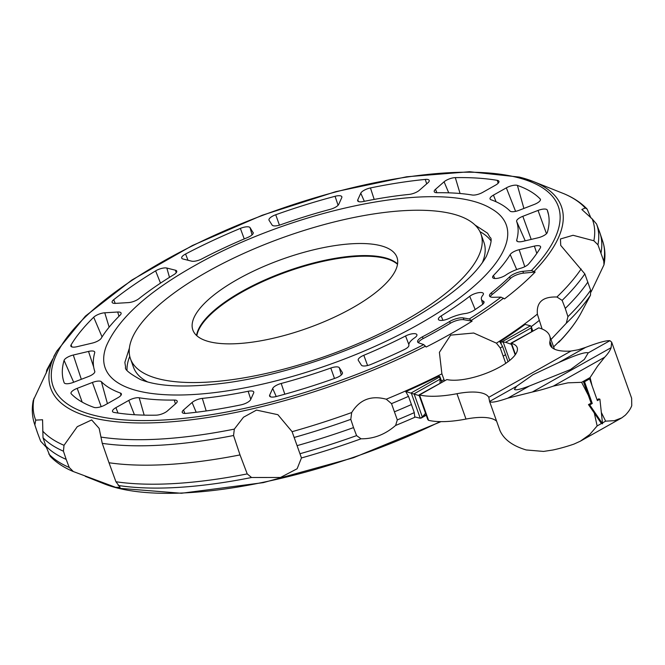 <?xml version="1.0" encoding="UTF-8"?>
<svg xmlns="http://www.w3.org/2000/svg" width="665" height="665" viewBox="0 0 665 665"><rect width="100%" height="100%" fill="white"/><g stroke="black" fill="none" stroke-linecap="round" stroke-linejoin="round"><path stroke-width="1" d="M418.177 324.661A212.916 72.186 160.4 0 1 196.341 394.337A212.916 72.186 160.4 0 1 106.383 345.925C118.22 318.784 147.613 292.051 194.562 265.701C293.124 209.475 441.535 177.888 491.493 208.793A212.916 72.186 160.4 0 1 418.177 324.661M115.66 487.337L73.216 471.51C63.807 467.553 56.101 462.449 50.116 456.215L45.81 445.991A298.444 101.188 160.4 0 0 66.176 459.374L63.433 451.178L64.023 445.309L77.281 426.672L91.662 419.939L99.143 428.376L102.26 443.347L109.002 462.749L115.934 481.751L120.124 487.312L115.66 487.337M46.292 447.262L40.656 441.211L37.589 433.073A298.444 101.188 160.4 0 1 37.257 432.142L34.514 423.954A298.286 101.13 160.4 0 0 34.863 424.943L35.719 420.13L42.56 419.756L43.017 437.745L45.81 445.991M590.487 295.243L590.636 290.173L584.843 273.905L560.72 245.385L560.462 238.968L573.055 235.285L593.862 240.772L597.96 244.828L603.754 261.104L603.986 264.803L591.044 292.035M444.386 380.629L441.893 373.855L439.399 352.342L450.654 335.135L473.713 333.024L496.431 343.157L500.263 347.986L505.749 363.348M240.023 454.918L233.556 435.508L234.329 429.108L243.481 417.238L256.474 410.097L277.879 414.694L292.101 431.685L301.453 457.952L297.13 468.758L280.472 477.487L251.561 477.503L247.23 473.904L240.023 454.918A286.183 97.032 160.4 0 1 109.002 462.749M46.193 373.223L46.741 370.023L52.768 358.901L33.25 400.455C31.654 408.676 32.07 416.506 34.514 423.954M531.418 270.514L535.15 272.027A271.869 92.177 160.4 0 1 504.477 298.893L501.019 297.13L493.231 297.288A10.224 3.466 160.4 0 1 489.523 295.983A10.224 3.466 160.4 0 1 491.477 292.708A247.338 83.856 -19.6 0 0 509.631 276.806A10.224 3.466 160.4 0 1 522.865 271.337L531.418 270.514A268.136 90.906 160.4 0 0 517.079 177.414A268.136 90.906 160.4 0 0 164.089 260.805A268.136 90.906 160.4 0 0 94.347 415.384A268.136 90.906 160.4 0 0 423.755 344.603L418.859 342.907A10.224 3.466 160.4 0 1 417.637 341.91A10.224 3.466 160.4 0 1 422.441 336.806A247.338 83.856 -19.6 0 0 449.648 321.494A10.224 3.466 160.4 0 1 463.256 317.912L469.29 318.967L472.117 321.162A271.869 92.177 160.4 0 1 426.165 347.03L423.755 344.603M489.507 401.269L499.947 430.529C503.829 439.424 512.59 445.899 526.239 449.964L543.579 451.427L552.981 449.989A67.456 22.868 -19.6 0 0 573.937 444.104L580.346 441.186L589.739 434.528L597.145 425.933L594.302 413.023L588.483 404.594A67.456 22.868 -19.6 0 0 591.152 403.198L588.35 395.343L581.617 382.325L567.943 382.841L553.297 386.132A67.456 22.868 160.4 0 1 532.332 392.018L507.794 398.16C496.921 401.901 490.853 402.998 489.598 401.461L488.783 397.321A49.06 16.633 -19.6 0 0 456.963 393.705A75.635 25.644 160.4 0 1 419.54 394.985A4.09 1.388 160.4 0 1 419.507 394.977L446.888 379.565L419.008 394.935L427.761 419.499L428.534 420.338A4.09 1.388 -19.6 0 0 428.568 420.347A75.635 25.644 -19.6 0 0 465.99 419.066A49.06 16.633 160.4 0 1 496.597 421.194M532.981 374.719L558.583 362.633C575.724 354.952 585.599 351.71 588.217 352.891L584.327 359.457L570.462 369.557L529.473 385.958C520.213 389.449 515.2 390.563 514.436 389.299L516.639 386.24L532.981 374.719M207.463 271.702A186.017 63.067 -19.6 0 0 130.481 358.801A186.017 63.067 -19.6 0 0 403.971 321.095A186.017 63.067 -19.6 0 0 480.953 233.997A186.017 63.067 -19.6 0 0 207.463 271.702M237.696 279.3A108.337 36.733 160.4 0 1 396.98 257.338A108.337 36.733 160.4 0 1 352.142 308.07A108.337 36.733 160.4 0 1 192.858 330.023A108.337 36.733 160.4 0 1 237.696 279.3M196.574 335.509A108.337 36.733 160.4 0 1 196.823 334.104A108.337 36.733 160.4 0 1 241.994 291.378A108.337 36.733 160.4 0 1 396.481 263.016A108.337 36.733 160.4 0 1 397.562 263.938M196.84 335.75A108.337 36.733 160.4 0 1 197.04 334.711A108.337 36.733 160.4 0 1 242.21 291.985A108.337 36.733 160.4 0 1 396.697 263.614A108.337 36.733 160.4 0 1 397.512 264.296M588.35 395.343L583.338 381.436L588.425 378.576L589.622 378.875L597.361 400.613L599.905 399.175L602.557 423.788L589.722 404.91L592.266 403.48L584.527 381.735L589.622 378.875M583.338 381.436L584.527 381.735M597.079 399.831A67.456 22.868 -19.6 0 0 598.666 398.867L599.905 399.175M594.302 413.023L601.36 423.489L602.557 423.788M588.483 404.594L589.722 404.91M591.152 403.198L592.266 403.48M601.335 412.458L605.624 421.161L614.36 420.671L621.767 417.869L625.308 415.184A67.456 22.868 -19.6 0 0 631.75 405.65L631.634 398.227L611.667 342.151L611.11 347.679A67.456 22.868 160.4 0 1 604.668 357.213L597.544 366.174L590.096 377.554L592.033 385.642M515.184 354.869L511.011 343.132L538.725 327.862A4.09 1.388 160.4 0 1 538.758 327.87A75.635 25.644 160.4 0 1 549.689 335.875A75.635 25.644 160.4 0 1 549.938 341.369A49.06 16.633 -19.6 0 0 550.105 344.927A49.06 16.633 -19.6 0 0 570.994 351.045L578.176 349.79L585.624 347.404C598.109 342.625 606.197 340.389 609.896 340.688L611.667 342.151M538.725 327.862L511.343 343.273A4.09 1.388 -19.6 0 0 511.493 343.331A40.881 13.865 160.4 0 1 517.17 347.587A40.881 13.865 160.4 0 1 492.674 370.571A40.881 13.865 160.4 0 1 447.063 379.599A4.09 1.388 -19.6 0 0 446.888 379.565M419.914 395.093L419.332 395.151M272.692 388.443A8.18 2.776 160.4 0 1 281.204 383.464A223.856 75.901 -19.6 0 0 330.788 368.036A8.18 2.776 160.4 0 1 339.308 367.72L342.35 372.5A8.18 2.776 160.4 0 1 342.467 372.757A8.18 2.776 160.4 0 1 335.7 378.036A256.515 86.974 160.4 0 1 276.366 396.498A8.18 2.776 160.4 0 1 269.624 396.116A8.18 2.776 160.4 0 1 269.682 395.11L272.692 388.443L276.233 396.531M192.085 402.491A8.18 2.776 160.4 0 1 202.318 398.385A223.856 75.901 -19.6 0 0 248.153 391.269A8.18 2.776 160.4 0 1 253.781 392.059A8.18 2.776 160.4 0 1 253.664 392.94L250.655 399.607A8.18 2.776 160.4 0 1 240.979 404.86A256.515 86.974 160.4 0 1 186.125 413.372A8.18 2.776 160.4 0 1 182.26 412.45A8.18 2.776 160.4 0 1 183.482 410.031L192.085 402.491L196.192 412.267M128.786 400.397A8.18 2.776 160.4 0 1 139.185 397.778A223.856 75.901 -19.6 0 0 174.288 400.056A8.18 2.776 160.4 0 1 177.214 401.17A8.18 2.776 160.4 0 1 175.942 403.456L167.339 410.995A8.18 2.776 160.4 0 1 156.117 415.168A256.515 86.974 160.4 0 1 114.097 412.441A8.18 2.776 160.4 0 1 112.535 411.544A8.18 2.776 160.4 0 1 115.893 407.653L128.786 400.397L134.421 414.719M92.41 382.466A8.18 2.776 160.4 0 1 101.396 381.735A223.856 75.901 -19.6 0 0 120.431 393.065A8.18 2.776 160.4 0 1 121.387 393.921A8.18 2.776 160.4 0 1 117.988 397.687L105.095 404.943A8.18 2.776 160.4 0 1 94.023 407.396A256.515 86.974 160.4 0 1 71.246 393.838A8.18 2.776 160.4 0 1 71.039 393.539A8.18 2.776 160.4 0 1 77.198 388.343L92.41 382.466L101.18 406.648M88.52 351.428A8.18 2.776 160.4 0 1 94.738 352.084A8.18 2.776 160.4 0 1 94.721 352.708A223.856 75.901 -19.6 0 0 94.255 369.665A223.856 75.901 -19.6 0 0 94.787 371.361A8.18 2.776 160.4 0 1 94.804 371.419A8.18 2.776 160.4 0 1 88.603 376.49L73.383 382.358A8.18 2.776 160.4 0 1 64.181 382.774A8.18 2.776 160.4 0 1 64.164 382.724A256.515 86.974 160.4 0 1 64.081 360.397A8.18 2.776 160.4 0 1 73.291 355.027L88.52 351.428L93.674 367.022M117.688 312.018A8.18 2.776 160.4 0 1 121.105 313.107A8.18 2.776 160.4 0 1 120.166 315.102A223.856 75.901 -19.6 0 0 101.246 338.236A8.18 2.776 160.4 0 1 92.277 343.098L77.049 346.698A8.18 2.776 160.4 0 1 70.872 346.166A8.18 2.776 160.4 0 1 71.072 344.911A256.515 86.974 160.4 0 1 93.707 317.222A8.18 2.776 160.4 0 1 104.771 312.791L117.688 312.018L118.977 316.282M175.485 270.231A8.18 2.776 160.4 0 1 176.757 271.179A8.18 2.776 160.4 0 1 173.856 274.653A223.856 75.901 -19.6 0 0 138.835 298.743A8.18 2.776 160.4 0 1 128.445 302.6L115.527 303.373A8.18 2.776 160.4 0 1 112.152 302.409A8.18 2.776 160.4 0 1 113.707 299.707A256.515 86.974 160.4 0 1 155.61 270.871A8.18 2.776 160.4 0 1 166.84 268.053L175.485 270.231L176.2 272.75M253.107 232.418A8.18 2.776 160.4 0 1 253.224 232.684A8.18 2.776 160.4 0 1 247.621 237.505A223.856 75.901 -19.6 0 0 201.836 258.901A8.18 2.776 160.4 0 1 191.595 261.154L182.958 258.984A8.18 2.776 160.4 0 1 181.728 258.161A8.18 2.776 160.4 0 1 185.577 254.005A256.515 86.974 160.4 0 1 240.364 228.403A8.18 2.776 160.4 0 1 250.057 227.638L253.257 232.966M338.734 204.355A8.18 2.776 160.4 0 1 330.231 209.334A223.856 75.901 -19.6 0 0 280.647 224.762A8.18 2.776 160.4 0 1 272.126 225.078L269.076 220.298A8.18 2.776 160.4 0 1 269.009 220.165A8.18 2.776 160.4 0 1 275.726 214.753A256.515 86.974 160.4 0 1 335.069 196.291A8.18 2.776 160.4 0 1 341.86 196.807A8.18 2.776 160.4 0 1 341.744 197.688L338.734 204.355M419.341 190.298A8.18 2.776 160.4 0 1 409.108 194.413A223.856 75.901 -19.6 0 0 363.273 201.528A8.18 2.776 160.4 0 1 357.704 200.872A8.18 2.776 160.4 0 1 357.77 199.857L360.771 193.191A8.18 2.776 160.4 0 1 370.447 187.937A256.515 86.974 160.4 0 1 425.301 179.417A8.18 2.776 160.4 0 1 429.216 180.473A8.18 2.776 160.4 0 1 427.952 182.767L419.341 190.298M482.649 192.401A8.18 2.776 160.4 0 1 472.25 195.02A223.856 75.901 -19.6 0 0 437.138 192.734A8.18 2.776 160.4 0 1 434.262 191.761A8.18 2.776 160.4 0 1 435.484 189.334L444.087 181.803A8.18 2.776 160.4 0 1 455.317 177.63A256.515 86.974 160.4 0 1 497.329 180.356A8.18 2.776 160.4 0 1 498.95 181.379A8.18 2.776 160.4 0 1 495.541 185.144L482.649 192.401M519.016 210.331A8.18 2.776 160.4 0 1 510.03 211.054A223.856 75.901 -19.6 0 0 490.994 199.724A8.18 2.776 160.4 0 1 490.088 199.001A8.18 2.776 160.4 0 1 493.447 195.111L506.339 187.854A8.18 2.776 160.4 0 1 517.403 185.402A256.515 86.974 160.4 0 1 540.188 198.96A8.18 2.776 160.4 0 1 540.437 199.384A8.18 2.776 160.4 0 1 534.236 204.454L519.016 210.331M522.914 241.362A8.18 2.776 160.4 0 1 516.738 240.838A8.18 2.776 160.4 0 1 516.713 240.09A223.856 75.901 -19.6 0 0 516.647 221.437A8.18 2.776 160.4 0 1 522.831 216.308L538.043 210.431A8.18 2.776 160.4 0 1 547.27 210.074A256.515 86.974 160.4 0 1 548.027 212.443A256.515 86.974 160.4 0 1 547.345 232.393A8.18 2.776 160.4 0 1 538.143 237.771L522.914 241.362M520.953 268.17A20.44 6.933 -19.6 0 0 505.874 275.044A8.18 2.776 160.4 0 1 497.927 278.244A8.18 2.776 160.4 0 1 492.649 277.529A8.18 2.776 160.4 0 1 493.463 275.485A223.856 75.901 -19.6 0 0 510.188 254.562A8.18 2.776 160.4 0 1 519.157 249.699L534.386 246.1A8.18 2.776 160.4 0 1 540.603 246.757A8.18 2.776 160.4 0 1 540.354 247.887A256.515 86.974 160.4 0 1 528.534 264.08A8.18 2.776 160.4 0 1 520.953 268.17M361.378 365.16L358.327 360.372A8.18 2.776 160.4 0 1 358.26 360.247A8.18 2.776 160.4 0 1 363.813 355.285A223.856 75.901 -19.6 0 0 405.559 335.983A8.18 2.776 160.4 0 1 416.93 334.753A8.18 2.776 160.4 0 1 414.644 337.82A20.44 6.933 -19.6 0 0 408.875 345.301A8.18 2.776 160.4 0 1 404.278 349.591A256.515 86.974 160.4 0 1 371.062 364.387A8.18 2.776 160.4 0 1 361.378 365.16M474.079 310.289A8.18 2.776 160.4 0 1 465.3 313.531A20.44 6.933 -19.6 0 0 449.149 318.394A8.18 2.776 160.4 0 1 438.426 319.466A8.18 2.776 160.4 0 1 441.153 315.942A223.856 75.893 -19.6 0 0 469.706 296.299A8.18 2.776 160.4 0 1 477.969 292.791A8.18 2.776 160.4 0 1 483.422 293.614A8.18 2.776 160.4 0 1 482.84 295.218A20.44 6.933 -19.6 0 0 481.385 299.217A20.44 6.933 -19.6 0 0 483.289 301.154A8.18 2.776 160.4 0 1 484.054 301.935A8.18 2.776 160.4 0 1 481.942 304.878A256.515 86.974 160.4 0 1 474.079 310.289M440.047 383.073L440.014 377.454L441.685 382.151M419.266 395.65L405.841 391.552A296.357 100.481 -19.6 0 0 438.676 376.191L439.365 376.357A4.09 1.388 -19.6 0 1 439.964 376.731L411.228 392.907L420.263 418.268L422.35 417.063L425.534 413.256M426.132 414.935L422.35 417.063L414.079 393.821L439.906 379.283M531.576 331.552L531.235 326.615L530.471 325.784L525.076 324.429A296.357 100.481 -19.6 0 1 499.905 341.719L500.604 341.893A4.09 1.388 -19.6 0 0 501.734 341.96L505.6 342.292L511.443 344.345M535.15 272.027L523.505 273.149A10.224 3.466 -19.6 0 0 510.279 278.618A247.338 83.856 160.4 0 1 492.125 294.52A10.224 3.466 -19.6 0 0 490.23 296.756M472.117 321.162L463.896 319.724A10.224 3.466 -19.6 0 0 450.288 323.306A247.338 83.856 160.4 0 1 423.09 338.618A10.224 3.466 -19.6 0 0 418.343 342.675M439.814 378.077L439.748 376.581M441.868 382.051L439.964 376.731M420.263 418.268L414.869 416.913M508.018 361.727L502.59 346.498L499.498 341.203M603.986 264.803C605.582 256.582 605.158 248.752 602.723 241.304L599.98 233.116A298.444 101.188 160.4 0 0 599.647 232.185L596.58 224.047L592.166 218.868L581.85 209.492L585.233 207.995L587.12 209.051L590.944 218.004M564.203 193.831L533.147 181.454A271.021 91.886 160.4 0 1 534.178 271.345M37.589 433.073L34.863 424.943M73.374 471.576L69.227 467.445L66.176 459.374M301.453 457.952A295.892 100.324 160.4 0 0 361.029 438.809L356.59 435.625L353.539 427.603A298.444 101.188 160.4 0 1 297.388 445.558M353.539 427.603L350.796 419.357L351.677 412.541A295.892 100.324 160.4 0 1 292.101 431.685M397.304 419.906A298.286 101.13 160.4 0 0 414.303 412.632L408.51 396.365A298.286 101.13 160.4 0 1 391.51 403.638L397.304 419.906L395.617 425.459A295.892 100.324 160.4 0 0 415.367 417.038M411.494 404.519A298.444 101.188 160.4 0 1 394.619 411.743M414.785 417.271L414.253 412.508M408.551 396.49L405.417 391.037M505.591 354.644A298.444 101.188 160.4 0 1 503.289 356.108M441.926 373.946L441.893 373.855A295.892 100.324 160.4 0 1 386.257 399.191L391.51 403.638M542.025 328.759L537.353 314.129A295.892 100.324 160.4 0 1 496.431 343.157M587.868 282.035A298.444 101.188 160.4 0 1 565.258 308.419L567.935 316.648L566.264 323.273L550.986 339.524M581.135 268.976A295.892 100.324 160.4 0 1 556.913 297.006L562.141 300.381L565.258 308.419M351.394 413.056C359.449 399.54 371.261 394.985 386.839 399.374M537.428 314.603C536.123 302.176 542.806 296.324 557.478 297.047M599.98 233.116A298.444 101.188 160.4 0 1 601.01 252.908M395.999 425.093C385.343 434.519 373.522 439.083 360.555 438.784M553.604 346.881A271.869 92.177 -19.6 0 0 559.664 340.871L559.232 341.685A271.021 91.886 160.4 0 0 580.412 314.196L590.487 295.235A295.892 100.324 160.4 0 1 566.264 323.273M559.232 341.685L557.669 342.899M440.188 421.627A271.021 91.886 160.4 0 1 117.497 488.068A271.021 91.886 160.4 0 1 104.089 483.804L85.311 476.348M425.492 346.141A271.021 91.886 160.4 0 1 92.452 417.728A271.021 91.886 160.4 0 1 56.824 351.07L53.815 356.457M35.719 420.13A295.892 100.324 160.4 0 1 34.023 398.219M64.023 445.309A295.892 100.324 160.4 0 1 42.643 431.003M519.739 177.189A271.021 91.886 160.4 0 1 533.147 181.454L519.365 177.073L469.573 171.736L406.706 176.774L335.675 191.686L262.234 215.252L192.376 245.526L131.795 280.073L85.394 316.124L56.824 351.07M479.964 231.661A194.197 65.843 160.4 0 1 490.72 240.472M480.953 233.997L483.921 242.334A186.017 63.067 160.4 0 1 482.316 262.75M147.588 381.934A186.017 63.067 160.4 0 1 133.449 367.13L130.481 358.801M605.624 421.161L602.465 422.94M601.459 423.505L597.145 425.933M529.473 385.958L507.794 398.16M611.11 347.679L532.332 392.018M609.896 340.688L588.217 352.891M604.668 357.213L553.297 386.132M590.096 377.554L581.617 382.325M127.007 369.989A194.197 65.843 160.4 0 1 129.766 356.357M516.639 386.24L489.598 401.461M585.624 347.404L558.583 362.633M549.938 341.369L552.224 347.787M570.994 351.045L488.783 397.321M456.963 393.705L465.99 419.066M419.54 394.985L428.568 420.347M511.493 343.331L515.466 354.478M281.204 383.464L284.82 394.204M269.682 395.11L270.422 396.797M342.35 372.5L342.508 373.048M339.308 367.72L341.303 374.969M330.788 368.036L334.495 378.468M202.318 398.385L206.2 410.953M183.482 410.031L184.912 413.431M248.153 391.269L250.78 399.341M139.185 397.778L144.164 415.135M115.893 407.653L118.013 413.056M174.288 400.056L175.435 403.904M101.396 381.735L107.431 403.622M77.198 388.343L82.186 402.109M120.431 393.065L121.038 395.218M73.291 355.027L81.321 379.299M64.081 360.397L73.674 382.25M104.771 312.791L109.135 327.163M93.707 317.222L102.061 336.922M71.072 344.911L71.961 346.947M166.84 268.053L169.484 277.347M155.61 270.871L160.506 283.124M113.707 299.707L115.236 303.381M250.057 227.638L252.052 234.886M240.364 228.403L244.246 238.926M185.577 254.005L187.996 260.248M335.069 196.291L338.094 205.277M275.726 214.753L279.433 225.152M425.301 179.417L426.681 183.881M370.447 187.937L374.187 199.417M360.771 193.191L364.329 201.312M357.77 199.857L358.51 201.553M497.329 180.356L498.151 183.216M455.317 177.63L460.064 193.498M444.087 181.803L448.725 192.833M435.484 189.334L436.913 192.734M540.188 198.96L540.446 199.899M517.403 185.402L523.895 208.453M506.339 187.854L515.591 211.362M493.447 195.111L496.065 201.769M516.713 240.09L517.287 241.395M547.27 210.074L548.583 214.878M538.043 210.431L546.48 233.698M522.831 216.308L531.202 239.408M516.647 221.437L525.217 240.821M534.386 246.1L536.805 253.407M519.157 249.699L524.785 266.698M510.188 254.562L516.705 269.566M493.463 275.485L494.743 278.485M405.559 335.983L408.85 344.52M363.813 355.285L367.587 365.526M483.289 301.154L483.812 303.049M469.706 296.299L475.192 309.541M441.153 315.942L442.907 320.314M505.6 342.292L531.426 327.754L532.582 330.979M509.631 276.806L510.279 278.618M491.477 292.708L492.125 294.52M522.865 271.337L523.505 273.149M422.441 336.806L423.09 338.618M449.648 321.494L450.288 323.306M463.256 317.912L463.896 319.724M501.019 297.13A268.136 90.906 160.4 0 1 469.29 318.967M530.471 325.784L501.734 341.96M503.139 341.918L509.714 360.405M500.604 341.893L501.277 343.788M503.571 298.153A271.021 91.886 160.4 0 1 471.352 320.322M563.862 193.681A295.892 100.324 160.4 0 1 585.233 207.995M69.227 467.445A298.286 101.13 160.4 0 1 48.811 454.012M63.433 451.178A298.286 101.13 160.4 0 1 43.017 437.745M247.23 473.904A285.8 96.899 160.4 0 1 115.934 481.751M233.556 435.508A285.8 96.899 160.4 0 1 102.26 443.347M234.329 429.108A283.406 96.084 160.4 0 1 100.989 437.08M356.59 435.625A298.286 101.13 160.4 0 1 300.248 453.646M350.796 419.357A298.286 101.13 160.4 0 1 294.454 437.379M502.59 346.498A298.286 101.13 160.4 0 1 500.263 347.986M444.037 379.632A298.286 101.13 160.4 0 1 441.46 380.92M539.115 320.547A298.286 101.13 160.4 0 1 531.244 326.631M590.636 290.181A298.286 101.13 160.4 0 1 567.935 316.648M584.843 273.905A298.286 101.13 160.4 0 1 562.141 300.381M592.166 218.868A295.892 100.324 160.4 0 1 593.862 240.772M596.58 224.047A298.286 101.13 160.4 0 1 597.96 244.828M602.723 241.304A298.286 101.13 160.4 0 1 603.754 261.104M251.561 477.503A283.406 96.084 160.4 0 1 118.22 485.467M129.392 348.103L124.854 362.383L125.619 367.205C124.33 369.241 129.251 373.356 140.398 379.532C158.943 386.964 188.178 387.994 228.103 382.624C286.1 374.462 357.778 349.832 410.396 319.948C450.188 296.972 475.517 275.767 486.373 256.333C491.102 244.504 492.324 238.203 490.03 237.438L487.586 233.224L475.034 225.028M440.986 421.643L353.531 457.728L263.298 482.632L181.445 493.264L117.863 488.193L104.089 483.804M197.04 334.711L196.815 335.725M396.697 263.614L397.512 264.263M621.767 417.869L580.346 441.186M549.689 335.875L554.402 349.108M94.255 369.665L94.837 371.768M481.385 299.217L482.765 304.246M426.24 415.243L421.211 418.077M531.235 326.615L532.756 330.879M564.02 193.748C573.43 197.705 581.127 202.808 587.12 209.051M580.412 314.196C575.333 323.281 568.134 332.625 558.833 342.234"/></g></svg>

